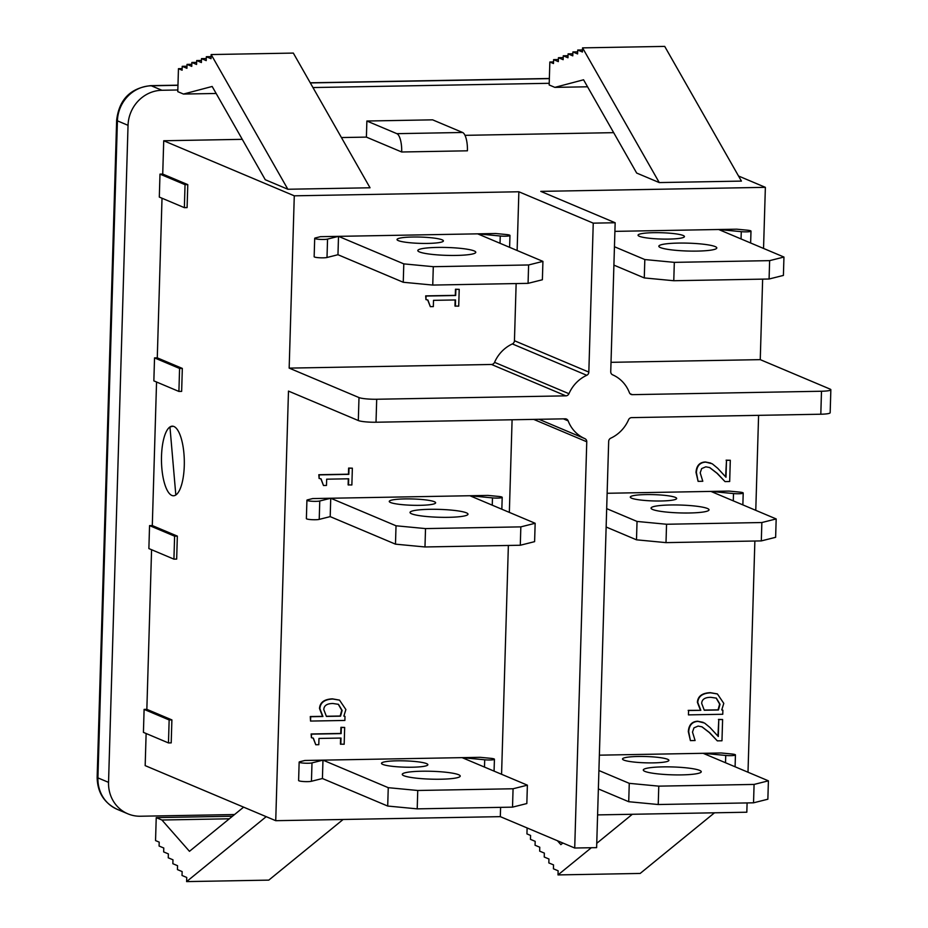 <?xml version="1.0" encoding="UTF-8"?>
<svg xmlns="http://www.w3.org/2000/svg" width="928" height="928" viewBox="0 0 928 928"><rect width="100%" height="100%" fill="white"/><g stroke="black" fill="none" stroke-linecap="round" stroke-linejoin="round"><path stroke-width="1.39" d="M314.696 238.322L314.151 256.708A6.763 0.916 1.7 0 0 319.383 257.752A6.763 0.916 1.7 0 0 327.004 257.485L337.966 254.724L338.511 236.35L477.653 233.844L542.926 261.383L528.612 264.967L433.295 266.684L403.796 263.877L338.511 236.35L327.549 239.099A6.763 0.916 -178.3 0 1 319.928 239.378A6.763 0.916 -178.3 0 1 314.696 238.322A6.763 0.916 -178.3 0 1 315.369 237.951L320.438 236.675L338.511 236.35M419.41 251.917A29 3.944 -178.3 0 1 417.809 250.56A29 3.944 -178.3 0 1 446.913 247.486A29 3.944 -178.3 0 1 475.786 252.288A29 3.944 -178.3 0 1 451.542 255.455A29 3.944 -178.3 0 1 419.41 251.917M398.321 240.619A23.2 3.155 -178.3 0 1 397.033 239.528A23.2 3.155 -178.3 0 1 420.326 237.069A23.2 3.155 -178.3 0 1 443.41 240.909A23.2 3.155 -178.3 0 1 424.026 243.438A23.2 3.155 -178.3 0 1 398.321 240.619M477.653 233.844L495.726 233.52L506.154 234.517A6.763 0.916 -178.3 0 1 509.971 235.457A6.763 0.916 -178.3 0 1 500.25 236.002L477.653 233.844M337.966 254.724L403.251 282.263L403.796 263.877M403.251 282.263L432.75 285.07L433.295 266.684M432.75 285.07L528.067 283.353L528.612 264.967M528.067 283.353L542.381 279.757L542.926 261.383M614.904 231.374L718.678 229.506L783.951 257.044L769.637 260.64L674.32 262.357L644.821 259.55L614.452 246.744M660.423 247.579A29 3.944 -178.3 0 1 658.834 246.233A29 3.944 -178.3 0 1 687.938 243.148A29 3.944 -178.3 0 1 716.799 247.95A29 3.944 -178.3 0 1 692.566 251.117A29 3.944 -178.3 0 1 660.423 247.579M639.334 236.28A23.2 3.155 -178.3 0 1 638.058 235.202A23.2 3.155 -178.3 0 1 661.339 232.731A23.2 3.155 -178.3 0 1 684.435 236.57A23.2 3.155 -178.3 0 1 665.051 239.111A23.2 3.155 -178.3 0 1 639.334 236.28M718.678 229.506L736.751 229.181L747.179 230.179A6.763 0.916 -178.3 0 1 750.996 231.118A6.763 0.916 -178.3 0 1 741.275 231.664L718.678 229.506M613.907 265.118L644.276 277.924L644.821 259.55M644.276 277.924L673.774 280.732L674.32 262.357M673.774 280.732L769.08 279.015L769.637 260.64M769.08 279.015L783.406 275.419L783.951 257.044M306.924 500.215L306.379 518.601A6.763 0.916 1.7 0 0 311.611 519.657A6.763 0.916 1.7 0 0 319.22 519.378L330.194 516.629L330.739 498.243L469.881 495.738L535.154 523.276L520.84 526.872L425.523 528.589L396.024 525.782L330.739 498.243L319.766 501.004A6.763 0.916 -178.3 0 1 312.156 501.271A6.763 0.916 -178.3 0 1 306.924 500.215A6.763 0.916 -178.3 0 1 307.597 499.844L312.666 498.568L330.739 498.243M411.638 513.81A29 3.944 -178.3 0 1 410.037 512.465A29 3.944 -178.3 0 1 439.141 509.379A29 3.944 -178.3 0 1 468.002 514.182A29 3.944 -178.3 0 1 443.77 517.348A29 3.944 -178.3 0 1 411.638 513.81M390.549 502.512A23.2 3.155 -178.3 0 1 389.261 501.433A23.2 3.155 -178.3 0 1 412.542 498.962A23.2 3.155 -178.3 0 1 435.638 502.802A23.2 3.155 -178.3 0 1 416.254 505.342A23.2 3.155 -178.3 0 1 390.549 502.512M469.881 495.738L487.954 495.413L498.382 496.41A6.763 0.916 -178.3 0 1 502.199 497.35A6.763 0.916 -178.3 0 1 492.478 497.895L469.881 495.738M330.194 516.629L395.479 544.156L396.024 525.782M395.479 544.156L424.978 546.963L425.523 528.589M424.978 546.963L520.295 545.246L520.84 526.872M520.295 545.246L534.609 541.65L535.154 523.276M607.132 493.278L710.894 491.411L776.179 518.938L761.853 522.534L666.548 524.25L637.037 521.443L606.68 508.637M652.651 509.484A29 3.944 -178.3 0 1 651.062 508.126A29 3.944 -178.3 0 1 680.166 505.041A29 3.944 -178.3 0 1 709.027 509.843A29 3.944 -178.3 0 1 684.794 513.01A29 3.944 -178.3 0 1 652.651 509.484M631.562 498.174A23.2 3.155 -178.3 0 1 630.286 497.095A23.2 3.155 -178.3 0 1 653.567 494.636A23.2 3.155 -178.3 0 1 676.663 498.464A23.2 3.155 -178.3 0 1 657.279 501.004A23.2 3.155 -178.3 0 1 631.562 498.174M710.894 491.411L728.979 491.086L739.407 492.072A6.763 0.916 -178.3 0 1 743.212 493.012A6.763 0.916 -178.3 0 1 733.503 493.557L710.894 491.411M606.135 527.011L636.492 539.818L637.037 521.443M636.492 539.818L666.002 542.625L666.548 524.25M666.002 542.625L761.308 540.908L761.853 522.534M761.308 540.908L775.634 537.312L776.179 518.938M299.152 762.12L298.607 780.494A6.763 0.916 1.7 0 0 303.839 781.55A6.763 0.916 1.7 0 0 311.448 781.272L322.422 778.522L322.967 760.136L462.109 757.642L527.382 785.169L513.068 788.765L417.751 790.482L388.252 787.675L322.967 760.136L311.994 762.897A6.763 0.916 -178.3 0 1 304.384 763.164A6.763 0.916 -178.3 0 1 299.152 762.12A6.763 0.916 -178.3 0 1 299.825 761.737L304.894 760.473L322.967 760.136M403.854 775.715A29 3.944 -178.3 0 1 402.265 774.358A29 3.944 -178.3 0 1 431.369 771.284A29 3.944 -178.3 0 1 460.23 776.075A29 3.944 -178.3 0 1 435.998 779.242A29 3.944 -178.3 0 1 403.854 775.715M382.765 764.405A23.2 3.155 -178.3 0 1 381.489 763.326A23.2 3.155 -178.3 0 1 404.77 760.867A23.2 3.155 -178.3 0 1 427.866 764.707A23.2 3.155 -178.3 0 1 408.482 767.236A23.2 3.155 -178.3 0 1 382.765 764.405M462.109 757.642L480.182 757.318L490.61 758.304A6.763 0.916 -178.3 0 1 494.427 759.255A6.763 0.916 -178.3 0 1 484.706 759.788L462.109 757.642M322.422 778.522L387.707 806.049L388.252 787.675M387.707 806.049L417.206 808.856L417.751 790.482M417.206 808.856L512.523 807.14L513.068 788.765M512.523 807.14L526.837 803.544L527.382 785.169M175.821 494.995A34.8 11.414 89 0 1 161.843 468.246A34.8 11.414 89 0 1 169.952 426.95A34.8 11.414 89 0 1 172.26 426.172A34.8 11.414 89 0 1 184.185 457.214A34.8 11.414 89 0 1 175.821 494.995L169.952 426.95L173.026 426.242M599.36 755.172L703.122 753.304L768.407 780.831L754.081 784.427L658.776 786.144L629.265 783.336L598.908 770.53M644.879 771.377A29 3.944 -178.3 0 1 643.29 770.02A29 3.944 -178.3 0 1 672.382 766.946A29 3.944 -178.3 0 1 701.255 771.748A29 3.944 -178.3 0 1 677.022 774.915A29 3.944 -178.3 0 1 644.879 771.377M623.79 760.067A23.2 3.155 -178.3 0 1 622.514 758.988A23.2 3.155 -178.3 0 1 645.795 756.529A23.2 3.155 -178.3 0 1 668.891 760.368A23.2 3.155 -178.3 0 1 649.507 762.897A23.2 3.155 -178.3 0 1 623.79 760.067M703.122 753.304L721.207 752.979L731.635 753.977A6.763 0.916 -178.3 0 1 735.44 754.916A6.763 0.916 -178.3 0 1 725.731 755.45L703.122 753.304M598.363 788.916L628.72 801.711L629.265 783.336M628.72 801.711L658.23 804.518L658.776 786.144M658.23 804.518L753.536 802.813L754.081 784.427M753.536 802.813L767.862 799.217L768.407 780.831M517.128 250.49L518.868 191.771L593.247 223.149L615.16 222.755L610.74 371.699A3.48 3.248 112.9 0 0 612.642 374.831A34.8 32.526 -67.1 0 1 629.37 392.614A3.48 3.248 112.9 0 0 632.328 394.655L821.489 391.245L820.816 414.224L631.643 417.623A3.48 3.248 112.9 0 0 628.558 419.769A34.8 32.526 -67.1 0 1 610.763 438.178A3.48 3.248 112.9 0 0 608.675 441.38L596.623 847.635L574.71 848.018L586.763 441.774A3.48 3.248 112.9 0 0 584.872 438.642A34.8 32.526 -67.1 0 1 568.145 420.86A3.48 3.248 112.9 0 0 565.187 418.818L376.014 422.228L376.698 399.249A13.92 1.891 -178.3 0 1 358.997 397.567L358.312 420.535A13.92 1.891 1.7 0 0 376.014 422.228M358.312 420.535L288.48 391.094L275.732 820.688L500.32 816.652L500.598 807.36M501.572 774.288L508.37 545.467M509.344 512.395L512.094 419.781M348.51 485.042L348.696 478.79L326.668 479.184L326.482 485.437L323.478 485.495L321.053 478.871L319.104 478.454L319.209 474.881L348.824 474.347L349.009 468.234L352.362 468.176L351.863 484.984L348.128 484.88L348.313 478.802M323.478 485.495L320.856 478.802M319.104 478.454L318.826 474.718L348.441 474.185L348.626 468.072L352.362 468.176M340.82 744.302L341.005 738.05L318.977 738.444L318.791 744.697L315.775 744.755L313.351 738.131L311.414 737.714L311.518 734.141L341.133 733.607L341.318 727.494L344.671 727.436L344.172 744.244L340.437 744.14L340.611 738.062M315.775 744.755L313.154 738.062M311.414 737.714L311.135 733.978L340.75 733.445L340.936 727.332L344.671 727.436M343.894 716.056L344.996 716.381L344.88 720.453L310.544 721.068L310.671 716.718L322.921 716.497L319.882 708.644C320.311 702.589 324.614 699.376 332.792 699.016L339.532 700.153L345.889 709.549L343.859 716.114L344.996 716.381M310.544 721.068L310.288 716.555L322.55 716.335L319.499 708.493C319.928 702.426 324.232 699.213 332.41 698.854L339.346 700.072M376.698 399.249L565.86 395.85A3.48 3.248 112.9 0 0 568.945 393.704A34.8 32.526 -67.1 0 1 586.751 375.295A3.48 3.248 112.9 0 0 588.828 372.093L593.247 223.149M518.868 191.771L294.28 195.82L289.165 368.114L491.48 364.472A3.48 3.248 112.9 0 0 494.554 362.338A34.8 32.526 -67.1 0 1 512.36 343.928A3.48 3.248 112.9 0 0 514.448 340.727L516.142 283.562M455.358 306.205L455.544 299.953L433.515 300.347L433.33 306.6L430.325 306.658L427.901 300.034L425.952 299.616L426.056 296.044L455.671 295.51L455.857 289.397L459.209 289.339L458.71 306.147L454.975 306.043L455.161 299.964M430.325 306.658L427.704 299.964M425.952 299.616L425.685 295.881L455.3 295.348L455.474 289.234L459.209 289.339M611.018 362.326L760.252 359.646L762.642 279.131M763.547 248.437L765.368 187.34L540.78 191.377L615.16 222.755M820.816 414.224A13.92 1.891 1.7 0 0 830.166 412.716L830.85 389.748A13.92 1.891 -178.3 0 1 821.489 391.245M462.585 132.484A16.24 5.324 89 0 1 467.422 150.812L401.696 151.995A16.24 5.324 -91 0 0 396.859 133.667L462.585 132.484L432.61 119.84L366.873 121.023L396.859 133.667M401.696 151.995L366.398 137.112L366.873 121.023M366.398 137.112L341.434 137.553M242.278 139.339L163.722 140.754L162.725 174.07L187.781 184.626L185.043 184.672L184.359 207.652L159.314 197.084L159.987 174.116L162.725 174.07M294.28 195.82L163.722 140.754M765.368 187.34L738.537 176.018M613.663 132.658L464.986 135.337M287.854 189.254L211.155 54.555L293.329 53.082L370.028 187.781L287.854 189.254L265.269 179.73L212.164 86.466L183.466 94.053L216.154 93.473M582.552 47.873L664.715 46.4L741.426 181.099L659.251 182.572L636.666 173.049L583.561 79.785L554.863 87.371L549.167 84.97L549.852 62.002L553.494 63.533L553.61 59.636L558.32 61.619L558.436 57.71L563.145 59.694L563.261 55.796L567.959 57.78L568.075 53.87L572.785 55.854L572.901 51.945L577.61 53.928L577.726 50.031L582.424 52.014L582.552 47.873L659.251 182.572M234.552 814.54L140.383 816.234A34.8 32.526 -67.1 0 1 127.89 813.833A34.8 32.526 -67.1 0 1 108.541 782.362L128.041 125.326A34.8 32.526 -67.1 0 1 161.936 90.271L177.828 89.981M312.956 87.557L549.225 83.3M146.125 733.503L145.174 765.623L275.732 820.688M143.422 732.366L144.107 709.398L146.844 709.34L171.889 719.908L169.151 719.954L168.467 742.934L143.422 732.366M151.577 549.724L146.844 709.34M148.874 548.576L149.559 525.608L152.296 525.561L177.341 536.117L174.603 536.175L173.93 559.143L148.874 548.576M156.554 382.011L152.296 525.561M153.851 380.874L154.535 357.895L157.273 357.848L182.329 368.416L179.58 368.462L178.907 391.442L153.851 380.874M162.017 198.232L157.273 357.848M587.552 86.791L554.863 87.371M182.155 68.614L178.454 68.684L177.782 91.652L183.466 94.053M553.54 61.932L549.852 62.002M186.992 66.224L182.224 66.317L182.108 70.215L178.454 68.684M558.378 59.543L553.61 59.636M191.806 64.31L187.038 64.392L186.922 68.301L182.224 66.317M563.203 57.629L558.436 57.71M196.632 62.385L191.864 62.466L191.748 66.375L187.038 64.392M568.029 55.703L563.261 55.796M201.457 60.459L196.69 60.552L196.574 64.461L191.864 62.466M572.843 53.789L568.075 53.87M206.271 58.545L201.504 58.626L201.388 62.536L196.69 60.552M577.668 51.864L572.901 51.945M211.097 56.62L206.329 56.712L206.213 60.61L201.504 58.626M582.494 49.938L577.726 50.031M211.155 54.555L211.039 58.696L206.329 56.712M597.586 814.9L746.82 812.22L747.098 802.929M500.32 816.652L574.71 848.018M266.197 816.675L186.609 881.6L268.784 880.127L343.116 819.482M557.426 840.733L560.86 844.642L562.844 843.018M591.345 847.728L558.006 874.918L558.134 870.789L553.424 868.805L553.54 864.896L548.831 862.912L548.947 859.003L544.237 857.02L544.353 853.11L539.655 851.127L539.771 847.229L535.062 845.234L535.178 841.336L530.468 839.353L530.584 835.444L526.942 833.901L527.116 827.95M632.339 814.274L596.75 843.32M229.32 818.798L161.924 820.016L189.463 851.324L243.612 807.151M232.464 816.246L156.229 817.614L161.924 820.016M186.609 881.6L186.737 877.47L182.027 875.475L182.143 871.578L177.434 869.594L177.55 865.685L172.852 863.701L172.968 859.792L168.258 857.808L168.374 853.899L163.664 851.916L163.78 848.018L159.082 846.034L159.198 842.125L155.544 840.582L156.229 817.614M558.006 874.918L640.169 873.445L714.502 812.8M760.252 359.646L830.084 389.099A13.92 1.891 -178.3 0 1 830.85 389.748M748.003 772.235L754.87 541.024M755.775 510.33L758.594 415.338M149.559 525.608L174.603 536.175M177.341 536.117L176.668 559.097L173.93 559.143M159.987 174.116L185.043 184.672M187.781 184.626L187.096 207.605L184.359 207.652M154.535 357.895L179.58 368.462M182.329 368.416L181.644 391.384L178.907 391.442M144.107 709.398L169.151 719.954M171.889 719.908L171.204 742.887L168.467 742.934M289.165 368.114L358.997 397.567M704.166 710.082L718.063 709.839L719.641 704.108L716.161 698.065M710.86 697.322L716.346 698.146L720.024 704.271L718.446 709.99L704.306 710.245L701.684 703.436C701.858 699.364 704.92 697.322 710.86 697.322M723.782 703.366L721.752 709.932L722.889 710.198L722.761 714.27L688.437 714.885L688.564 710.535L700.814 710.314L697.775 702.473C698.204 696.406 702.496 693.193 710.674 692.833L717.425 693.97L723.782 703.366M721.787 709.874L722.889 710.198M688.564 710.535L688.437 714.885M688.182 710.372L700.814 710.314M700.431 710.152L697.392 702.31C697.821 696.244 702.125 693.03 710.291 692.671L717.228 693.889M326.285 716.265L340.182 716.022L341.759 710.291L338.268 704.248M332.978 703.505L338.465 704.329L342.142 710.454L340.553 716.172L326.412 716.428L323.791 709.607C323.965 705.547 327.027 703.505 332.978 703.505M721.972 740.776L717.321 740.857L709.653 732.679L702.02 726.833L698.134 726.079L693.958 727.854L692.497 732.088L695.095 740.532L690.409 740.614L688.704 731.821C689.133 725.174 692.253 721.694 698.03 721.392L704.561 723.051L710.048 727.564L718.295 736.507L718.794 719.594L722.61 719.525L721.972 740.776M701.835 726.752L709.27 732.517L717.321 740.857M703.122 722.332L697.659 721.23C691.87 721.532 688.762 725.012 688.321 731.67L690.409 740.614M717.924 736.09L718.794 719.594M718.423 719.432L722.61 719.525M729.675 481.516L725.012 481.597L717.344 473.419L709.723 467.573L705.825 466.819L701.649 468.594L700.199 472.828L702.798 481.272L698.1 481.354L696.394 472.561C696.835 465.914 699.944 462.434 705.732 462.121L712.252 463.791L717.738 468.304L725.986 477.247L726.496 460.334L730.301 460.265L729.675 481.516M709.526 467.492L716.973 473.257L725.012 481.597M710.813 463.072L705.35 461.97C699.561 462.272 696.452 465.752 696.012 472.41L698.1 481.354M725.615 476.83L726.496 460.334M726.114 460.172L730.301 460.265M327.004 257.485L327.549 239.099M500.03 243.287L500.25 236.002M741.054 238.948L741.275 231.664M319.22 519.378L319.766 501.004M492.258 505.18L492.478 497.895M733.282 500.853L733.503 493.557M311.448 781.272L311.994 762.897M484.486 767.085L484.706 759.788M725.51 762.746L725.731 755.45M584.872 438.642L538.982 419.294M533.681 419.386L586.763 441.774M563.4 418.853L568.145 420.86M568.945 393.704L494.554 362.338M491.48 364.472L565.86 395.85M512.36 343.928L586.751 375.295M588.828 372.093L514.448 340.727M632.328 394.655L630.031 393.681M177.967 85.167L150.649 85.654A13.92 4.57 89 0 1 151.31 85.794L177.967 85.306M310.323 82.928L549.364 78.625M108.541 782.362L97.916 777.884A13.92 1.891 -178.3 0 1 97.15 777.235C97.359 792.28 104.064 802.987 117.264 809.355A34.8 32.526 -67.1 0 1 97.916 777.884L117.415 120.837A34.8 32.526 -67.1 0 1 151.31 85.794L161.936 90.271M150.649 85.654C130.454 88.009 119.12 99.528 116.65 120.188A13.92 1.891 1.7 0 0 117.415 120.837L128.041 125.326M509.971 235.457L509.611 247.324M750.996 231.118L750.636 242.997M502.199 497.35L501.839 509.228M743.212 493.012L742.864 504.89M494.427 759.255L494.067 771.122M735.44 754.916L735.092 766.783M549.364 78.486L310.242 82.789M116.65 120.188L97.15 777.235M127.89 813.833L117.264 809.355"/></g></svg>
